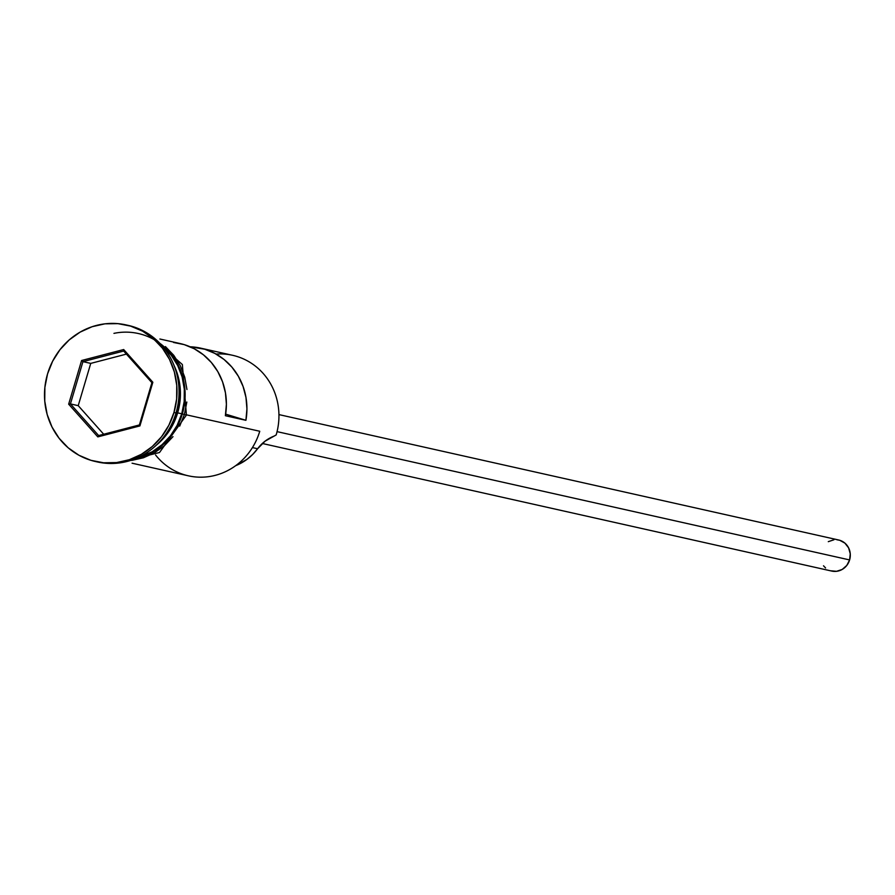 <?xml version="1.0" encoding="UTF-8"?>
<svg xmlns="http://www.w3.org/2000/svg" width="895" height="895" viewBox="0 0 895 895"><rect width="100%" height="100%" fill="white"/><g stroke="black" fill="none" stroke-linecap="round" stroke-linejoin="round"><path stroke-width="1.34" d="M216.087 354.073A63.634 60.066 102.6 0 1 276.175 434.936L274.183 436.066A38.183 36.035 -77.4 0 0 257.603 448.742L252.435 447.578L257.603 448.742L252.614 454.503L246.886 459.437L235.687 465.657A51.541 48.654 -77.4 0 0 257.603 448.742L265.065 441.179L276.175 434.936A63.634 60.066 -77.4 0 0 232.622 355.304L200.603 348.133A63.634 60.066 102.6 0 1 245.912 420.314L225.383 415.716A63.634 60.066 -77.4 0 0 180.085 343.535L159.903 339.015M262.324 443.484L831.768 571.077A15.909 15.014 -77.4 0 0 849.612 559.934L277.058 431.636L849.612 559.934A15.909 15.014 -77.4 0 0 838.727 540.021L278.938 414.598M127.101 325.142A70 66.062 102.6 0 1 176.013 412.964A70 66.062 -77.4 0 0 128.108 325.366L126.061 324.907A70 66.062 102.6 0 1 173.966 412.505L176.013 412.964L173.966 412.505L176.628 399.047L176.751 385.353L174.357 371.973L169.502 359.41L162.398 348.144L153.302 338.601L142.573 331.161L130.625 326.116L117.916 323.643L104.928 323.833L92.163 326.697L80.114 332.123L69.239 339.887L59.965 349.71L52.637 361.2L47.547 373.92A70 66.062 102.6 0 1 126.061 324.907M132.08 463.207L188.375 475.816A63.634 60.066 -77.4 0 0 259.751 431.256L186.484 414.844L259.751 431.256A63.634 60.066 102.6 0 1 213.636 475.748A63.634 60.066 102.6 0 1 155.585 455.007M173.574 342.472L184.236 344.631L194.304 348.793L203.445 354.823L211.365 362.509L217.809 371.615L222.553 381.829L225.451 392.838L226.401 404.26L225.383 415.716L245.912 420.314L225.641 414.139L245.912 420.314L246.93 408.858L245.968 397.436L243.071 386.439L238.327 376.213L231.894 367.107L223.974 359.421L214.822 353.391L204.765 349.229L190.132 346.79A63.634 60.066 102.6 0 1 200.603 348.133M174.189 365.809A63.634 60.066 102.6 0 1 177.657 412.863L181.763 413.781A63.634 60.066 -77.4 0 0 162.442 346.152L171.247 355.27L177.702 365.518L182.121 376.94L184.303 389.101L184.18 401.553L181.763 413.781L177.657 412.863A63.634 60.066 102.6 0 1 156.435 445.072M169.983 427.452A63.634 60.066 -77.4 0 0 176.427 412.584L176.427 412.584A63.634 60.066 -77.4 0 0 178.933 387.524M113.945 333.365A64.272 60.659 102.6 0 1 182.334 413.96L186.417 415.09L182.334 413.96A64.272 60.659 102.6 0 1 133.948 459.269M179.716 426.098L184.392 414.419L186.417 415.09L182.367 364.533L145.605 332.168M47.547 373.92L44.884 387.378L44.75 401.061L47.155 414.452L51.999 427.016L59.115 438.281L68.199 447.824L78.928 455.253L90.876 460.31L103.596 462.782L116.585 462.581L129.339 459.717L141.399 454.302L152.262 446.527L161.547 436.715L168.875 425.226L173.966 412.505A70 66.062 102.6 0 1 95.452 461.518A70 66.062 102.6 0 1 47.547 373.92M68.658 404.171L81.59 360.506L123.689 349.542L152.844 382.254L139.911 425.919L97.812 436.883L68.658 404.171L97.812 436.883L139.911 425.919L139.385 424.957L98.64 435.563L70.425 403.913L78.223 405.659L103.708 434.243L78.223 405.659L70.425 403.913L82.944 361.647L90.742 363.392L78.223 405.659L90.742 363.392L82.944 361.647L123.678 351.041L151.904 382.691L139.385 424.957L98.64 435.563L97.812 436.883L98.64 435.563L70.425 403.913L68.658 404.171L70.425 403.913L82.944 361.647L81.59 360.506L68.658 404.171M95.452 461.518L97.499 461.977A70 66.062 -77.4 0 0 176.013 412.964A70 66.062 102.6 0 1 96.503 461.742M137.416 457.837A63.634 60.066 -77.4 0 0 181.763 413.781L177.132 425.349L170.475 435.798L162.04 444.714L152.15 451.785L137.416 457.837M159.914 343.356L171.717 354.856L178.239 365.205L182.692 376.75L184.907 389.034L184.784 401.598L182.334 413.96L177.657 425.64L170.934 436.189L162.42 445.207L152.43 452.333L141.365 457.311L133.937 459.269M184.392 414.419L186.831 402.056M186.954 389.493L184.75 377.209L180.298 365.663L173.764 355.326L165.418 346.566M131.699 460.41L143.424 457.77L154.488 452.792L164.467 445.665L172.992 436.648M836.881 539.741L839.767 540.3L844.925 543.142L848.605 547.863L850.25 553.77L849.612 559.934L846.793 565.439L842.217 569.433L836.579 571.312L830.728 570.797M825.582 567.956L823.512 565.797M828.289 541.665L833.927 539.786M126.419 354.107L90.742 363.392L126.419 354.107M139.385 424.957L139.911 425.919L152.844 382.254L151.904 382.691L139.385 424.957M151.904 382.691L152.844 382.254L123.689 349.542L123.678 351.041L151.904 382.691M123.678 351.041L123.689 349.542L81.59 360.506L82.944 361.647L123.678 351.041M116.216 463.286L159.5 452.512L186.417 415.09"/></g></svg>
